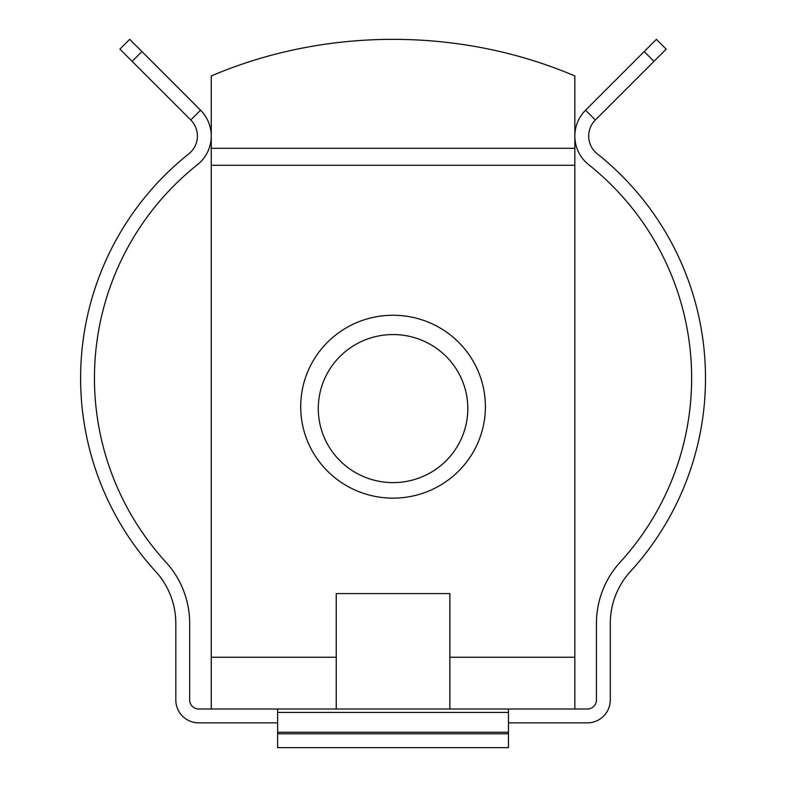 <?xml version="1.0" encoding="UTF-8"?>
<svg xmlns="http://www.w3.org/2000/svg" width="787" height="787" viewBox="0 0 787 787"><rect width="100%" height="100%" fill="white"/><g stroke="black" fill="none" stroke-linecap="round" stroke-linejoin="round"><path stroke-width="1.18" d="M393.047 334.554A74.755 74.027 180 0 0 318.292 408.581A74.755 74.027 180 0 0 393.047 482.618A74.755 74.027 180 0 0 467.812 408.581A74.755 74.027 180 0 0 393.047 334.554M653.977 61.356L644.179 51.558L656.388 39.35L666.186 49.148L595.346 119.988A22.725 22.725 0 0 0 597.274 153.839A286.537 286.537 0 0 1 630.466 571.451A77.037 77.037 0 0 0 610.289 623.422L610.289 699.928A22.941 22.941 0 0 1 587.348 722.869L508.481 722.869M132.127 61.356L141.916 51.558L129.707 39.35L119.909 49.148L190.759 119.988A22.725 22.725 0 0 1 188.831 153.839A286.537 286.537 0 0 0 155.639 571.451A77.037 77.037 0 0 1 175.816 623.422L175.816 699.928A22.941 22.941 0 0 0 198.757 722.869L277.614 722.869M574.835 709.018L574.835 75.965A404.302 342.866 180 0 0 211.26 75.965L211.26 709.018M644.179 51.558L585.548 110.19A36.576 36.576 0 0 0 588.656 164.68A272.686 272.686 0 0 1 620.235 562.105A90.899 90.899 0 0 0 596.438 623.422L596.438 699.928A9.09 9.09 0 0 1 587.348 709.018L508.481 709.018L508.481 712.422L277.614 712.422L277.614 709.018L198.757 709.018A9.09 9.09 0 0 1 189.667 699.928L189.667 623.422A90.899 90.899 0 0 0 165.86 562.105A272.686 272.686 0 0 1 197.448 164.68A36.576 36.576 0 0 0 200.547 110.19L141.916 51.558M336.246 709.018L336.246 593.585L449.859 593.585L449.859 709.018M277.614 733.799L508.481 733.799L508.481 747.65L277.614 747.65L277.614 712.422M508.481 733.799L508.481 712.422M277.614 709.018L508.481 709.018M393.047 498.141A92.345 91.449 0 0 1 300.703 406.692A92.345 91.449 0 0 1 393.047 315.243A92.345 91.449 0 0 1 485.402 406.692A92.345 91.449 0 0 1 393.047 498.141M574.835 165.29L211.26 165.29M595.346 119.988L585.548 110.19M190.759 119.988L200.547 110.19M211.26 148.29L574.835 148.29M574.835 657.243L449.859 657.243M336.246 657.243L211.26 657.243M277.614 732.254L508.481 732.254"/></g></svg>
